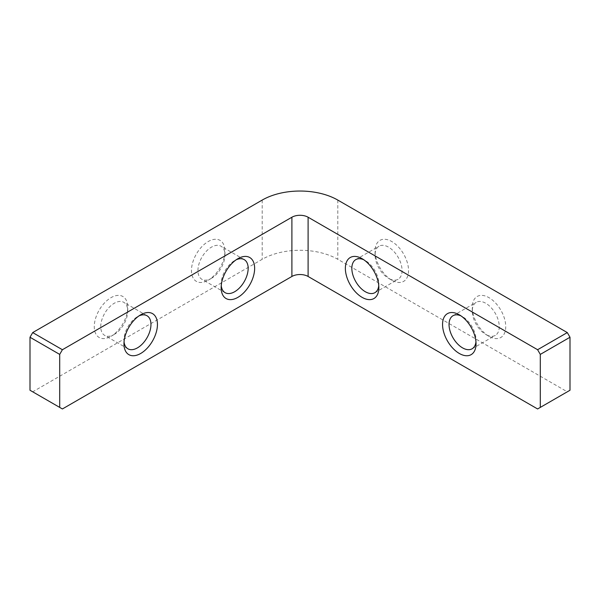 <?xml version="1.0" encoding="UTF-8"?>
<svg xmlns="http://www.w3.org/2000/svg" width="600" height="600" viewBox="0 0 600 600"><rect width="100%" height="100%" fill="white"/><g stroke="black" fill="none" stroke-linecap="round" stroke-linejoin="round"><path stroke-width="0.45" stroke-dasharray="3 2.25" d="M114.24 334.447L111 336.322A23.678 13.665 -60 0 1 94.26 326.655A23.678 13.665 -60 0 1 111 297.66A23.678 13.665 -60 0 1 127.74 307.327A23.678 13.665 -60 0 1 111 336.322L114.24 334.447A19.095 11.025 -60 0 1 104.692 335.392A19.095 11.025 -60 0 1 101.767 320.1A19.095 11.025 -60 0 1 114.24 303.27A19.095 11.025 -60 0 1 123.788 302.325A19.095 11.025 -60 0 1 127.74 311.07A19.095 11.025 -60 0 1 114.24 334.447M124.05 341.782A19.095 11.025 -60 0 1 123.96 340.058A19.095 11.025 -60 0 1 137.46 316.68A19.095 11.025 -60 0 1 138.99 315.892M137.46 316.68L140.7 314.805L137.46 316.68M211.44 278.332L208.2 280.2A23.678 13.665 -60 0 1 191.46 270.54A23.678 13.665 -60 0 1 208.2 241.545A23.678 13.665 -60 0 1 224.94 251.205A23.678 13.665 -60 0 1 208.2 280.2L211.44 278.332A19.095 11.025 -60 0 1 201.892 279.278A19.095 11.025 -60 0 1 198.968 263.978A19.095 11.025 -60 0 1 211.44 247.155A19.095 11.025 -60 0 1 220.987 246.21A19.095 11.025 -60 0 1 224.94 254.947A19.095 11.025 -60 0 1 211.44 278.332M221.25 285.66A19.095 11.025 -60 0 1 221.16 283.942A19.095 11.025 -60 0 1 234.66 260.558A19.095 11.025 -60 0 1 236.19 259.778M234.66 260.558L237.9 258.69L234.66 260.558M489 336.322L489 336.322A23.678 13.665 60 0 1 472.26 307.327A23.678 13.665 60 0 1 489 297.66A23.678 13.665 60 0 1 505.74 326.655A23.678 13.665 60 0 1 489 336.322L485.76 334.447A19.095 11.025 60 0 1 472.26 311.07A19.095 11.025 60 0 1 476.213 302.325A19.095 11.025 60 0 1 485.76 303.27A19.095 11.025 60 0 1 498.232 320.1A19.095 11.025 60 0 1 495.308 335.392A19.095 11.025 60 0 1 485.76 334.447L489 336.322M461.01 315.892A19.095 11.025 60 0 1 462.54 316.68L459.3 314.805L462.54 316.68A19.095 11.025 60 0 1 476.04 340.058A19.095 11.025 60 0 1 475.95 341.782M391.8 280.2L391.8 280.2A23.678 13.665 60 0 1 375.06 251.205A23.678 13.665 60 0 1 391.8 241.545A23.678 13.665 60 0 1 408.54 270.54A23.678 13.665 60 0 1 391.8 280.2L388.56 278.332A19.095 11.025 60 0 1 375.06 254.947A19.095 11.025 60 0 1 379.013 246.21A19.095 11.025 60 0 1 388.56 247.155A19.095 11.025 60 0 1 401.033 263.978A19.095 11.025 60 0 1 398.107 279.278A19.095 11.025 60 0 1 388.56 278.332L391.8 280.2M363.81 259.778A19.095 11.025 60 0 1 365.34 260.558L362.1 258.69L365.34 260.558A19.095 11.025 60 0 1 378.84 283.942A19.095 11.025 60 0 1 378.75 285.66M570 390.255L567.3 391.815L337.8 259.312A53.46 30.862 0 0 0 262.2 259.312L32.7 391.815L30 390.255M62.4 408.96L32.7 391.815M567.3 391.815L537.6 408.96M337.8 200.077L337.8 259.312M262.2 200.077L262.2 259.312M127.74 311.07L127.74 307.327M147.007 315.735L123.788 302.325M224.94 254.947L224.94 251.205M244.208 259.612L220.987 246.21M472.26 311.07L472.26 307.327M452.993 315.735L476.213 302.325M375.06 254.947L375.06 251.205M355.793 259.612L379.013 246.21M378.84 283.942L378.84 287.685M374.888 292.68L398.107 279.278M476.04 340.058L476.04 343.8M472.088 348.803L495.308 335.392M221.16 283.942L221.16 287.685M225.112 292.68L201.892 279.278M123.96 340.058L123.96 343.8M127.913 348.803L104.692 335.392"/><path stroke-width="0.9" d="M138.99 315.892A19.095 11.025 -60 0 1 147.007 315.735A19.095 11.025 -60 0 1 149.933 331.035A19.095 11.025 -60 0 1 137.46 347.858A19.095 11.025 -60 0 1 127.913 348.803A19.095 11.025 -60 0 1 124.05 341.782M140.7 314.805L140.7 314.805A23.678 13.665 -60 0 1 157.44 324.472A23.678 13.665 -60 0 1 140.7 353.468A23.678 13.665 -60 0 1 123.96 343.8A23.678 13.665 -60 0 1 140.7 314.805L140.7 314.805M236.19 259.778A19.095 11.025 -60 0 1 244.208 259.612A19.095 11.025 -60 0 1 247.132 274.913A19.095 11.025 -60 0 1 234.66 291.735A19.095 11.025 -60 0 1 225.112 292.68A19.095 11.025 -60 0 1 221.25 285.66M237.9 258.69L237.9 258.69A23.678 13.665 -60 0 1 254.64 268.358A23.678 13.665 -60 0 1 237.9 297.353A23.678 13.665 -60 0 1 221.16 287.685A23.678 13.665 -60 0 1 237.9 258.69L237.9 258.69M475.95 341.782A19.095 11.025 60 0 1 472.088 348.803A19.095 11.025 60 0 1 462.54 347.858A19.095 11.025 60 0 1 450.067 331.035A19.095 11.025 60 0 1 452.993 315.735A19.095 11.025 60 0 1 461.01 315.892M459.3 353.468A23.678 13.665 60 0 1 442.56 324.472A23.678 13.665 60 0 1 459.3 314.805L459.3 314.805A23.678 13.665 60 0 1 476.04 343.8A23.678 13.665 60 0 1 459.3 353.468M378.75 285.66A19.095 11.025 60 0 1 374.888 292.68A19.095 11.025 60 0 1 365.34 291.735A19.095 11.025 60 0 1 352.868 274.913A19.095 11.025 60 0 1 355.793 259.612A19.095 11.025 60 0 1 363.81 259.778M362.1 297.353A23.678 13.665 60 0 1 345.36 268.358A23.678 13.665 60 0 1 362.1 258.69L362.1 258.69A23.678 13.665 60 0 1 378.84 287.685A23.678 13.665 60 0 1 362.1 297.353M540.3 354.405L540.3 407.4L570 390.255L570 337.252L540.3 354.405L537.6 349.725L567.3 332.58L337.8 200.077A53.46 30.862 0 0 0 262.2 200.077L32.7 332.58L62.4 349.725L291.9 217.222A11.453 6.615 180 0 1 308.1 217.222L537.6 349.725M567.3 332.58L570 337.252M62.4 349.725L59.7 354.405L30 337.252L30 390.255L62.4 408.96L291.9 276.465A11.453 6.615 180 0 1 308.1 276.465L537.6 408.96L540.3 407.4M30 337.252L32.7 332.58M59.7 354.405L59.7 407.4M291.9 217.222L291.9 276.465M308.1 217.222L308.1 276.465"/></g></svg>
